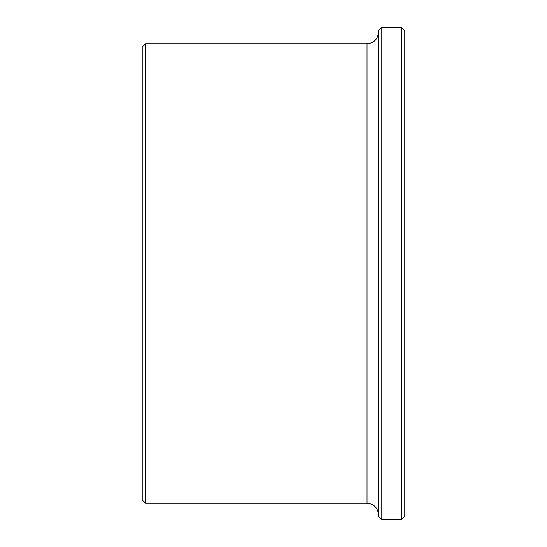 <?xml version="1.0" encoding="UTF-8"?>
<svg xmlns="http://www.w3.org/2000/svg" width="547" height="547" viewBox="0 0 547 547"><rect width="100%" height="100%" fill="white"/><g stroke="black" fill="none" stroke-linecap="round" stroke-linejoin="round"><path stroke-width="0.82" d="M401.498 519.65L404.78 516.368L404.78 30.632L401.498 27.35L381.806 27.35L381.806 519.65L401.498 519.65L401.498 27.35M381.806 519.65L378.524 516.368L378.524 30.632L381.806 27.35M367.037 43.76L367.037 503.24L145.502 503.24L145.502 43.76L367.037 43.76C374.011 43.076 377.84 39.247 378.524 32.273M145.502 503.24L142.22 499.958L142.22 47.042L145.502 43.76M367.037 503.24C374.011 503.924 377.84 507.753 378.524 514.727"/></g></svg>
